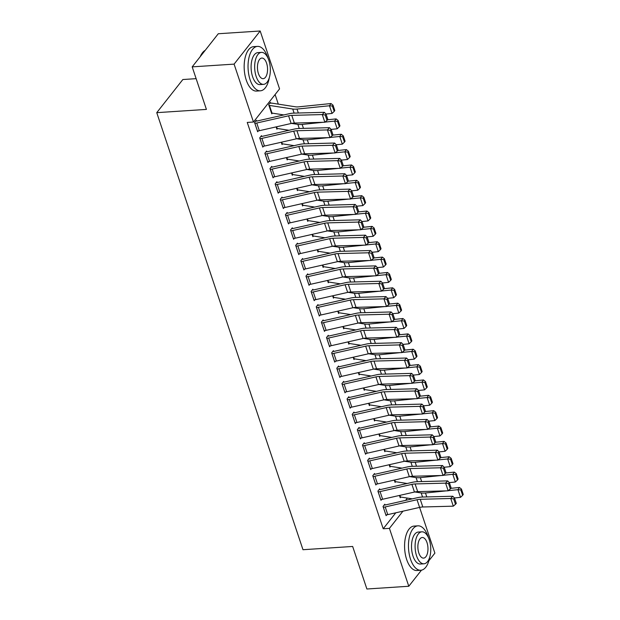 <?xml version="1.0" encoding="UTF-8"?>
<svg xmlns="http://www.w3.org/2000/svg" width="620" height="620" viewBox="0 0 620 620"><rect width="100%" height="100%" fill="white"/><g stroke="black" fill="none" stroke-linecap="round" stroke-linejoin="round"><path stroke-width="0.93" d="M405.379 483.902L405.139 483.174M400.241 468.55L400.001 467.821M395.103 453.189L394.863 452.461M389.965 437.836L389.716 437.108M384.826 422.476L384.578 421.747M379.688 407.123L379.44 406.394M374.55 391.762L374.302 391.034M369.412 376.41L369.163 375.681M364.273 361.049L364.025 360.321M359.135 345.697L358.887 344.968M353.997 330.336L353.749 329.608M348.858 314.983L348.611 314.255M343.72 299.623L343.472 298.894M338.582 284.27L338.334 283.542M333.444 268.91L333.196 268.181M328.305 253.557L328.058 252.828M323.167 238.196L322.919 237.468M318.029 222.836L317.781 222.115M312.891 207.483L312.643 206.754M307.753 192.123L307.505 191.402M302.614 176.77L302.366 176.041M297.476 161.409L297.228 160.681M292.338 146.056L292.09 145.328M287.2 130.696L286.952 129.968M282.061 115.343L281.813 114.615M278.31 104.137L275.102 94.55M383.292 507.23L385.888 514.902A6.231 2.588 -18.5 0 0 387.771 514.623L419.6 507.408L434.884 553.133L428.893 560.744M196.129 78.663L182.846 79.531L156.751 112.662L302.986 549.715L352.656 546.46L366.885 589L408.789 586.257L389.422 528.364L402.954 511.182M156.751 112.662L206.413 109.407L192.184 66.867L218.279 33.743L260.183 31L279.558 88.892L253.464 122.024L234.089 64.123L260.183 31M395.637 481.709L395.079 482.414L394.304 480.097M379.913 489.63L379.657 488.862L377.898 491.102L380.974 500.317L381.664 499.449M385.361 450.996L384.803 451.701L384.028 449.384M369.636 458.916L369.381 458.149L367.621 460.389L370.698 469.604L371.388 468.736M375.085 420.275L374.526 420.988L373.752 418.671M359.36 428.203L359.104 427.436L357.337 429.675L360.422 438.89L361.111 438.022M364.808 389.562L364.25 390.267L363.475 387.957M347.324 399.729L347.355 399.729A6.231 2.588 -18.5 0 0 349.238 399.443L381.067 392.228A8.905 3.705 161.5 0 1 384.276 391.801L414.78 390.995L416.803 388.74L386.306 389.554A13.353 5.549 -18.5 0 0 381.486 390.189L349.657 397.412A1.782 0.744 161.5 0 1 349.114 397.49L348.828 396.722L347.06 398.962L350.145 408.177L350.835 407.309M354.531 358.848L353.974 359.553L353.199 357.244M338.807 366.776L338.551 366.009L336.784 368.249L339.869 377.464L340.558 376.596M344.255 328.135L343.697 328.84L342.922 326.531M328.53 336.063L328.274 335.296L326.507 337.536L329.592 346.751L330.282 345.882M333.978 297.422L333.421 298.127L332.646 295.817M318.254 305.35L317.998 304.583L316.231 306.822L319.315 316.037L320.005 315.169M323.702 266.709L323.144 267.414L322.369 265.104M307.977 274.637L307.721 273.87L305.954 276.109L309.039 285.324L309.721 284.456M313.425 235.995L312.868 236.701L312.092 234.391M295.942 246.163L295.972 246.163A6.231 2.588 -18.5 0 0 297.848 245.876L329.677 238.661A8.905 3.705 161.5 0 1 332.894 238.235L363.397 237.429L365.42 235.174L334.924 235.988A13.353 5.549 -18.5 0 0 330.096 236.623L298.267 243.838A1.782 0.744 161.5 0 1 297.732 243.924L297.445 243.156L295.678 245.396L298.762 254.611L299.445 253.743M303.149 205.282L302.591 205.987L301.816 203.678M287.424 213.21L287.169 212.443L285.401 214.683L288.486 223.897L289.168 223.029M292.873 174.569L292.315 175.274L291.54 172.965M277.148 182.497L276.892 181.73L275.125 183.97L278.21 193.184L278.892 192.316M282.596 143.856L282.038 144.561L281.263 142.244M266.871 151.784L266.615 151.017L264.849 153.256L267.933 162.471L268.615 161.603M270.7 103.16L270.444 102.393L268.677 104.633L271.762 113.848L272.32 113.142M256.595 121.07L256.339 120.303L254.572 122.543L257.656 131.758L258.339 130.89M253.464 122.024L247.248 122.427L383.214 528.767L395.785 512.802M405.573 500.387L407.379 498.085M261.733 136.423L261.477 135.656L259.71 137.896L262.795 147.111L263.477 146.243M277.458 128.503L276.9 129.208L276.125 126.891M270.25 169.376L270.281 169.376A6.231 2.588 -18.5 0 0 272.157 169.097L303.986 161.874A8.905 3.705 161.5 0 1 307.202 161.448L337.706 160.642L339.729 158.394L309.233 159.201A13.353 5.549 -18.5 0 0 304.404 159.844L272.575 167.059A1.782 0.744 161.5 0 1 272.041 167.137L271.754 166.369L269.987 168.609L273.071 177.824L273.753 176.956M287.734 159.216L287.176 159.921L286.401 157.604M282.286 197.858L282.03 197.083L280.263 199.322L283.348 208.537L284.03 207.669M298.011 189.929L297.453 190.635L296.678 188.317M292.562 228.571L292.307 227.796L290.54 230.036L293.624 239.25L294.306 238.382M308.287 220.642L307.729 221.348L306.954 219.031M302.839 259.284L302.583 258.517L300.816 260.749L303.901 269.964L304.583 269.096M318.564 251.356L318.006 252.061L317.231 249.744L317.75 251.294M313.115 289.997L312.86 289.23L311.093 291.462L314.177 300.677L314.859 299.809M328.84 282.069L328.282 282.774L327.507 280.457M321.633 322.95L321.664 322.942A6.231 2.588 -18.5 0 0 323.539 322.663L355.369 315.448A8.905 3.705 161.5 0 1 358.585 315.014L389.089 314.208L391.112 311.961L360.615 312.767A13.353 5.549 -18.5 0 0 355.795 313.41L323.958 320.625A1.782 0.744 161.5 0 1 323.423 320.703L323.136 319.943L321.369 322.175L324.454 331.39L325.144 330.522M339.117 312.782L338.559 313.488L337.784 311.17M333.669 351.424L333.413 350.656L331.646 352.888L334.73 362.103L335.42 361.235M349.393 343.496L348.835 344.201L348.06 341.884M343.945 382.137L343.689 381.37L341.922 383.61L345.007 392.817L345.697 391.949M359.67 374.209L359.112 374.914L358.337 372.597M354.221 412.85L353.966 412.083L352.199 414.323L355.283 423.53L355.973 422.662M369.946 404.922L369.388 405.627L368.613 403.31L369.132 404.86M364.498 443.564L364.242 442.796L362.475 445.036L365.56 454.251L366.25 453.375M380.223 435.635L379.665 436.341L378.89 434.023M373.015 476.517L373.046 476.509A6.231 2.588 -18.5 0 0 374.929 476.23L406.759 469.014A8.905 3.705 161.5 0 1 409.967 468.588L440.471 467.775L442.494 465.527L411.998 466.333A13.353 5.549 -18.5 0 0 407.177 466.976L375.348 474.192A1.782 0.744 161.5 0 1 374.805 474.277L374.519 473.51L372.76 475.749L375.836 484.964L376.526 484.088M390.499 466.349L389.941 467.054L389.166 464.736M385.051 504.99L384.795 504.223L383.036 506.463L386.113 515.677L386.803 514.809M400.776 497.062L400.218 497.767L399.443 495.45M421.468 570.168L408.789 586.257M192.184 66.867L234.089 64.123M383.214 528.767L389.422 528.364M254.828 123.31L254.859 123.302A6.231 2.588 -18.5 0 0 256.742 123.024L288.571 115.808A8.905 3.705 161.5 0 1 291.788 115.382L322.292 114.568L324.314 112.321L293.818 113.127A13.353 5.549 -18.5 0 0 288.99 113.77L257.161 120.985A1.782 0.744 161.5 0 1 256.626 121.07L255.688 121.133M254.859 123.302L257.432 130.983A6.231 2.588 -18.5 0 0 259.315 130.704L291.144 123.489A8.905 3.705 161.5 0 1 294.361 123.055L324.857 122.249L322.292 114.568L325.229 114.995L327.027 120.373L327.841 119.474L326.043 114.096L325.229 114.995M326.043 114.096L324.314 112.321M324.857 122.249L327.027 120.373M334.196 111.406L334.792 110.523L332.994 105.144L332.397 106.028L334.196 111.406L332.056 113.437L325.996 114.049M283.867 114.933L272.002 113.096A1.782 0.744 -18.5 0 0 271.537 113.08L268.933 105.4M332.056 113.437L329.483 105.757L297.011 109.066A13.353 5.549 161.5 0 1 292.733 109.027L269.429 105.416A1.782 0.744 -18.5 0 0 268.964 105.4M332.397 106.028L329.483 105.757L330.979 103.54L332.994 105.144M269.793 103.222L270.731 103.16A6.231 2.588 161.5 0 1 272.351 103.215L295.647 106.826A8.905 3.705 -18.5 0 0 298.507 106.857L330.979 103.54M259.966 138.663L260.005 138.663A6.231 2.588 -18.5 0 0 261.88 138.384L293.71 131.161A8.905 3.705 161.5 0 1 296.926 130.735L327.43 129.929L329.453 127.681L298.956 128.487A13.353 5.549 -18.5 0 0 294.128 129.123L262.299 136.346A1.782 0.744 161.5 0 1 261.764 136.423L260.826 136.485M262.539 146.343L262.57 146.343A6.231 2.588 -18.5 0 0 264.453 146.056L296.283 138.841A8.905 3.705 161.5 0 1 299.499 138.415L329.995 137.609L327.43 129.929L330.367 130.355L332.165 135.726L332.979 134.827L331.181 129.456L330.367 130.355M331.181 129.456L329.453 127.681M329.995 137.609L332.165 135.726M267.677 161.704L265.143 154.024A6.231 2.588 -18.5 0 0 267.019 153.737L298.848 146.522A8.905 3.705 161.5 0 1 302.064 146.095L332.568 145.282L334.591 143.034L304.094 143.84A13.353 5.549 -18.5 0 0 299.266 144.483L267.437 151.699A1.782 0.744 161.5 0 1 266.902 151.784L265.964 151.846M267.708 161.696A6.231 2.588 -18.5 0 0 269.591 161.417L301.421 154.202A8.905 3.705 161.5 0 1 304.637 153.775L335.133 152.962L332.568 145.282L335.505 145.708L337.303 151.086L338.117 150.187L336.319 144.809L335.505 145.708M336.319 144.809L334.591 143.034M335.133 152.962L337.303 151.086M339.334 126.759L339.93 125.875L338.132 120.505L337.536 121.388L339.334 126.759L337.195 128.79L331.134 129.41M289.005 130.285L277.14 128.449A1.782 0.744 -18.5 0 0 276.675 128.433L276.644 128.441M322.989 122.303L302.149 124.426A13.353 5.549 161.5 0 1 297.871 124.38L291.54 123.403M337.195 128.79L334.622 121.109L325.043 122.093M337.536 121.388L334.622 121.109L336.118 118.9L338.132 120.505M327.569 119.769L336.118 118.9M344.472 142.119L345.069 141.236L343.271 135.858L342.674 136.741L344.472 142.119L342.333 144.15L336.272 144.762M294.144 145.646L282.278 143.809A1.782 0.744 -18.5 0 0 281.813 143.793L281.782 143.793M328.127 137.656L307.288 139.779A13.353 5.549 161.5 0 1 303.01 139.74L296.678 138.756M342.333 144.15L339.76 136.47L330.181 137.446M342.674 136.741L339.76 136.47L341.256 134.253L343.271 135.858M332.708 135.129L341.256 134.253M267.949 58.032A22.258 10.835 86.3 0 0 267.747 57.412A22.258 10.835 86.3 0 0 257.478 46.399A22.258 10.835 86.3 0 0 250.116 79.794A22.258 10.835 86.3 0 0 260.385 90.815A22.258 10.835 86.3 0 0 269.251 77.911M257.478 46.399L253.603 46.647A22.258 10.835 86.3 0 0 246.241 80.05A22.258 10.835 86.3 0 0 256.51 91.07L260.385 90.815M263.554 84.359L259.981 84.591A16.027 7.797 -93.7 0 1 252.588 76.663A16.027 7.797 -93.7 0 1 257.889 52.615L261.454 52.382A16.027 7.797 86.3 0 0 256.153 76.431A16.027 7.797 86.3 0 0 263.554 84.359A16.027 7.797 86.3 0 0 268.847 60.31A16.027 7.797 86.3 0 0 261.454 52.382M266.592 63.178A10.331 5.03 86.3 0 0 261.826 58.063A10.331 5.03 86.3 0 0 258.416 73.563A10.331 5.03 86.3 0 0 263.182 78.678A10.331 5.03 86.3 0 0 266.592 63.178M205.197 50.344A22.258 10.835 86.3 0 0 201.725 53.831A22.258 10.835 86.3 0 0 200.369 56.482M200.167 56.73A21.723 10.571 -93.7 0 1 201.438 54.289A21.723 10.571 -93.7 0 1 201.585 54.064M428.366 537.47A22.258 10.835 86.3 0 0 428.164 536.85A22.258 10.835 86.3 0 0 417.896 525.837A22.258 10.835 86.3 0 0 410.533 559.232A22.258 10.835 86.3 0 0 420.81 570.253A22.258 10.835 86.3 0 0 429.668 557.349M417.896 525.837L414.021 526.086A22.258 10.835 86.3 0 0 406.658 559.488A22.258 10.835 86.3 0 0 416.927 570.509L420.81 570.253M423.971 563.797L420.399 564.037A16.027 7.797 -93.7 0 1 413.005 556.101A16.027 7.797 -93.7 0 1 418.306 532.053L421.879 531.821A16.027 7.797 86.3 0 0 416.578 555.869A16.027 7.797 86.3 0 0 423.971 563.797A16.027 7.797 86.3 0 0 429.272 539.749A16.027 7.797 86.3 0 0 421.879 531.821M427.01 542.616A10.331 5.03 86.3 0 0 422.251 537.501A10.331 5.03 86.3 0 0 418.833 553.001A10.331 5.03 86.3 0 0 423.6 558.116A10.331 5.03 86.3 0 0 427.01 542.616M272.041 167.137L271.103 167.199M272.815 177.056L272.846 177.056A6.231 2.588 -18.5 0 0 274.73 176.77L306.559 169.555A8.905 3.705 161.5 0 1 309.775 169.128L340.272 168.322L337.706 160.642L340.644 161.068L342.442 166.439L343.255 165.54L341.457 160.169L340.644 161.068M341.457 160.169L339.729 158.394M340.272 168.322L342.442 166.439M275.388 184.737L275.42 184.737A6.231 2.588 -18.5 0 0 277.295 184.45L309.124 177.235A8.905 3.705 161.5 0 1 312.341 176.808L342.844 175.995L344.867 173.747L314.371 174.553A13.353 5.549 -18.5 0 0 309.543 175.197L277.714 182.412A1.782 0.744 161.5 0 1 277.179 182.497L276.241 182.559M277.954 192.417L277.985 192.409A6.231 2.588 -18.5 0 0 279.868 192.13L311.697 184.915A8.905 3.705 161.5 0 1 314.913 184.489L345.41 183.675L342.844 175.995L345.782 176.421L347.58 181.8L348.394 180.9L346.596 175.522L345.782 176.421M346.596 175.522L344.867 173.747M345.41 183.675L347.58 181.8M349.61 157.48L350.207 156.589L348.409 151.218L347.812 152.101L349.61 157.48L347.471 159.503L341.411 160.123M299.282 160.999L287.417 159.162A1.782 0.744 -18.5 0 0 286.952 159.146L286.921 159.154M333.265 153.016L312.426 155.139A13.353 5.549 161.5 0 1 308.148 155.093L301.816 154.117M347.471 159.503L344.898 151.823L335.319 152.807M347.812 152.101L344.898 151.823L346.394 149.614L348.409 151.218M337.846 150.482L346.394 149.614M354.749 172.833L355.345 171.949L353.547 166.571L352.951 167.454L354.749 172.833L352.61 174.863L346.549 175.475M304.42 176.359L292.555 174.522A1.782 0.744 -18.5 0 0 292.09 174.507L292.059 174.507M338.404 168.369L317.564 170.492A13.353 5.549 161.5 0 1 313.286 170.453L306.954 169.469M352.61 174.863L350.037 167.183L340.458 168.16M352.951 167.454L350.037 167.183L351.532 164.967L353.547 166.571M342.984 165.842L351.532 164.967M280.527 200.09L280.558 200.09A6.231 2.588 -18.5 0 0 282.433 199.81L314.262 192.588A8.905 3.705 161.5 0 1 317.479 192.161L347.983 191.355L350.006 189.108L319.509 189.914A13.353 5.549 -18.5 0 0 314.681 190.557L282.852 197.772A1.782 0.744 161.5 0 1 282.317 197.85L281.379 197.912M280.558 200.09L283.123 207.77A6.231 2.588 -18.5 0 0 285.006 207.483L316.836 200.268A8.905 3.705 161.5 0 1 320.052 199.842L350.548 199.036L347.983 191.355L350.92 191.782L352.718 197.152L353.532 196.253L351.734 190.883L350.92 191.782M351.734 190.883L350.006 189.108M350.548 199.036L352.718 197.152M359.887 188.193L360.483 187.302L358.685 181.931L358.089 182.815L359.887 188.193L357.748 190.216L351.687 190.836M309.558 191.72L297.693 189.875A1.782 0.744 -18.5 0 0 297.228 189.859L296.709 188.309M343.542 183.729L322.702 185.853A13.353 5.549 161.5 0 1 318.424 185.806L312.092 184.83M357.748 190.216L355.175 182.536L345.596 183.52M358.089 182.815L355.175 182.536L356.671 180.327L358.685 181.931M348.122 181.195L356.671 180.327M285.665 215.45L285.696 215.45A6.231 2.588 -18.5 0 0 287.572 215.163L319.401 207.948A8.905 3.705 161.5 0 1 322.617 207.522L353.121 206.716L355.144 204.46L324.647 205.267A13.353 5.549 -18.5 0 0 319.819 205.91L287.99 213.125A1.782 0.744 161.5 0 1 287.455 213.21L286.517 213.272M288.23 223.13L288.261 223.123A6.231 2.588 -18.5 0 0 290.144 222.844L321.974 215.628A8.905 3.705 161.5 0 1 325.19 215.202L355.686 214.388L353.121 206.716L356.058 207.134L357.856 212.513L358.67 211.614L356.872 206.235L356.058 207.134M356.872 206.235L355.144 204.46M355.686 214.388L357.856 212.513M365.025 203.546L365.622 202.662L363.824 197.284L363.227 198.175L365.025 203.546L362.886 205.577L356.826 206.197M314.697 207.072L302.831 205.236A1.782 0.744 -18.5 0 0 302.366 205.22L302.335 205.22M348.68 199.082L327.841 201.213A13.353 5.549 161.5 0 1 323.562 201.167L317.231 200.183M362.886 205.577L360.313 197.896L350.734 198.873M363.227 198.175L360.313 197.896L361.809 195.68L363.824 197.284M353.26 196.555L361.809 195.68M293.369 238.483L290.834 230.803A6.231 2.588 -18.5 0 0 292.71 230.524L324.539 223.301A8.905 3.705 161.5 0 1 327.755 222.874L358.259 222.069L360.282 219.821L329.786 220.627A13.353 5.549 -18.5 0 0 324.958 221.27L293.128 228.486A1.782 0.744 161.5 0 1 292.594 228.563L291.656 228.625M293.399 238.483A6.231 2.588 -18.5 0 0 295.283 238.204L327.112 230.981A8.905 3.705 161.5 0 1 330.328 230.555L360.825 229.749L358.259 222.069L361.197 222.495L362.995 227.865L363.808 226.967L362.01 221.596L361.197 222.495M362.01 221.596L360.282 219.821M360.825 229.749L362.995 227.865M297.732 243.924L296.794 243.986M298.507 253.844L298.538 253.836A6.231 2.588 -18.5 0 0 300.421 253.557L332.25 246.342A8.905 3.705 161.5 0 1 335.466 245.915L365.963 245.101L363.397 237.429L366.335 237.847L368.133 243.226L368.947 242.327L367.149 236.949L366.335 237.847M367.149 236.949L365.42 235.174M365.963 245.101L368.133 243.226M301.08 261.516L301.111 261.516A6.231 2.588 -18.5 0 0 302.986 261.237L334.815 254.014A8.905 3.705 161.5 0 1 338.032 253.588L368.536 252.782L370.558 250.534L340.062 251.34A13.353 5.549 -18.5 0 0 335.234 251.983L303.405 259.199A1.782 0.744 161.5 0 1 302.87 259.276L301.932 259.338M303.645 269.196L303.676 269.196A6.231 2.588 -18.5 0 0 305.559 268.917L337.388 261.694A8.905 3.705 161.5 0 1 340.605 261.268L371.101 260.462L368.536 252.782L371.473 253.208L373.279 258.579L374.085 257.68L372.287 252.309L371.473 253.208M372.287 252.309L370.558 250.534M371.101 260.462L373.279 258.579M306.218 276.877L306.249 276.877A6.231 2.588 -18.5 0 0 308.125 276.59L339.954 269.375A8.905 3.705 161.5 0 1 343.17 268.948L373.674 268.142L375.697 265.887L345.201 266.701A13.353 5.549 -18.5 0 0 340.372 267.336L308.543 274.551A1.782 0.744 161.5 0 1 308.008 274.637L307.071 274.699M306.249 276.877L308.814 284.549A6.231 2.588 -18.5 0 0 310.697 284.27L342.527 277.055A8.905 3.705 161.5 0 1 345.743 276.629L376.239 275.815L373.674 268.142L376.611 268.561L378.417 273.939L379.223 273.04L377.425 267.662L376.611 268.561M377.425 267.662L375.697 265.887M376.239 275.815L378.417 273.939M311.356 292.229L311.387 292.229A6.231 2.588 -18.5 0 0 313.263 291.95L345.092 284.735A8.905 3.705 161.5 0 1 348.308 284.301L378.812 283.495L380.835 281.248L350.339 282.053A13.353 5.549 -18.5 0 0 345.51 282.697L313.681 289.912A1.782 0.744 161.5 0 1 313.147 289.99L312.209 290.051M313.922 299.91L313.953 299.91A6.231 2.588 -18.5 0 0 315.836 299.631L347.665 292.408A8.905 3.705 161.5 0 1 350.881 291.981L381.378 291.175L378.812 283.495L381.75 283.921L383.555 289.292L384.361 288.393L382.563 283.022L381.75 283.921M382.563 283.022L380.835 281.248M381.378 291.175L383.555 289.292M319.06 315.27L316.526 307.59A6.231 2.588 -18.5 0 0 318.401 307.303L350.23 300.088A8.905 3.705 161.5 0 1 353.447 299.662L383.951 298.856L385.973 296.6L355.477 297.414A13.353 5.549 -18.5 0 0 350.649 298.05L318.82 305.272A1.782 0.744 161.5 0 1 318.285 305.35L317.347 305.412M319.091 315.262A6.231 2.588 -18.5 0 0 320.974 314.983L352.803 307.768A8.905 3.705 161.5 0 1 356.019 307.342L386.516 306.528L383.951 298.856L386.888 299.274L388.694 304.653L389.5 303.754L387.702 298.375L386.888 299.274M387.702 298.375L385.973 296.6M386.516 306.528L388.694 304.653M323.423 320.703L322.485 320.765M324.198 330.623L324.229 330.623A6.231 2.588 -18.5 0 0 326.112 330.344L357.942 323.121A8.905 3.705 161.5 0 1 361.158 322.695L391.654 321.888L389.089 314.208L392.026 314.635L393.832 320.013L394.638 319.106L392.84 313.736L392.026 314.635M392.84 313.736L391.112 311.961M391.654 321.888L393.832 320.013M326.771 338.303L326.802 338.303A6.231 2.588 -18.5 0 0 328.678 338.016L360.514 330.801A8.905 3.705 161.5 0 1 363.723 330.375L394.227 329.569L396.25 327.313L365.754 328.127A13.353 5.549 -18.5 0 0 360.933 328.763L329.096 335.986A1.782 0.744 161.5 0 1 328.561 336.063L327.624 336.125M329.336 345.983L329.367 345.983A6.231 2.588 -18.5 0 0 331.251 345.697L363.08 338.481A8.905 3.705 161.5 0 1 366.296 338.055L396.792 337.241L394.227 329.569L397.164 329.995L398.97 335.366L399.776 334.467L397.978 329.088L397.164 329.995M397.978 329.088L396.25 327.313M396.792 337.241L398.97 335.366M331.909 353.663L331.94 353.656A6.231 2.588 -18.5 0 0 333.816 353.377L365.653 346.162A8.905 3.705 161.5 0 1 368.861 345.735L399.365 344.922L401.388 342.674L370.892 343.48A13.353 5.549 -18.5 0 0 366.071 344.123L334.242 351.339A1.782 0.744 161.5 0 1 333.7 351.416L332.762 351.478M331.94 353.656L334.506 361.336A6.231 2.588 -18.5 0 0 336.389 361.057L368.218 353.834A8.905 3.705 161.5 0 1 371.434 353.408L401.93 352.602L399.365 344.922L402.303 345.348L404.108 350.726L404.914 349.82L403.116 344.449L402.303 345.348M403.116 344.449L401.388 342.674M401.93 352.602L404.108 350.726M337.048 369.016L337.079 369.016A6.231 2.588 -18.5 0 0 338.954 368.729L370.791 361.514A8.905 3.705 161.5 0 1 374 361.088L404.504 360.282L406.526 358.027L376.03 358.841A13.353 5.549 -18.5 0 0 371.21 359.476L339.38 366.699A1.782 0.744 161.5 0 1 338.838 366.776L337.9 366.839M339.613 376.697L339.644 376.697A6.231 2.588 -18.5 0 0 341.527 376.41L373.356 369.195A8.905 3.705 161.5 0 1 376.572 368.768L407.069 367.954L404.504 360.282L407.449 360.708L409.246 366.079L410.053 365.18L408.255 359.801L407.449 360.708M408.255 359.801L406.526 358.027M407.069 367.954L409.246 366.079M344.751 392.049L342.217 384.369A6.231 2.588 -18.5 0 0 344.1 384.09L375.929 376.875A8.905 3.705 161.5 0 1 379.138 376.449L409.642 375.635L411.664 373.387L381.168 374.193A13.353 5.549 -18.5 0 0 376.348 374.837L344.519 382.052A1.782 0.744 161.5 0 1 343.976 382.137L343.038 382.191M344.782 392.049A6.231 2.588 -18.5 0 0 346.665 391.77L378.495 384.547A8.905 3.705 161.5 0 1 381.711 384.121L412.207 383.315L409.642 375.635L412.587 376.061L414.385 381.44L415.191 380.533L413.393 375.162L412.587 376.061M413.393 375.162L411.664 373.387M412.207 383.315L414.385 381.44M349.114 397.49L348.176 397.552M349.889 407.41L349.92 407.41A6.231 2.588 -18.5 0 0 351.803 407.123L383.633 399.908A8.905 3.705 161.5 0 1 386.849 399.482L417.345 398.675L414.78 390.995L417.725 391.422L419.523 396.792L420.329 395.893L418.531 390.515L417.725 391.422M418.531 390.515L416.803 388.74M417.345 398.675L419.523 396.792M352.462 415.09L352.493 415.082A6.231 2.588 -18.5 0 0 354.377 414.803L386.206 407.588A8.905 3.705 161.5 0 1 389.414 407.162L419.918 406.348L421.941 404.1L391.445 404.907A13.353 5.549 -18.5 0 0 386.624 405.55L354.795 412.765A1.782 0.744 161.5 0 1 354.253 412.85L353.315 412.904M355.028 422.762L355.058 422.762A6.231 2.588 -18.5 0 0 356.942 422.483L388.771 415.261A8.905 3.705 161.5 0 1 391.987 414.834L422.483 414.028L419.918 406.348L422.863 406.774L424.661 412.153L425.467 411.254L423.669 405.875L422.863 406.774M423.669 405.875L421.941 404.1M422.483 414.028L424.661 412.153M357.601 430.443L357.632 430.443A6.231 2.588 -18.5 0 0 359.515 430.164L391.344 422.941A8.905 3.705 161.5 0 1 394.553 422.514L425.057 421.709L427.079 419.453L396.583 420.267A13.353 5.549 -18.5 0 0 391.762 420.903L359.933 428.125A1.782 0.744 161.5 0 1 359.391 428.203L358.453 428.265M357.632 430.443L360.197 438.123A6.231 2.588 -18.5 0 0 362.08 437.836L393.909 430.621A8.905 3.705 161.5 0 1 397.125 430.195L427.622 429.389L425.057 421.709L428.002 422.135L429.8 427.506L430.606 426.607L428.808 421.228L428.002 422.135M428.808 421.228L427.079 419.453M427.622 429.389L429.8 427.506M370.163 218.906L370.76 218.015L368.962 212.644L368.365 213.528L370.163 218.906L368.024 220.929L361.964 221.549M319.835 222.433L307.969 220.588A1.782 0.744 -18.5 0 0 307.505 220.573L307.474 220.581M353.819 214.442L332.979 216.566A13.353 5.549 161.5 0 1 328.701 216.519L322.369 215.543M368.024 220.929L365.451 213.257L355.872 214.233M368.365 213.528L365.451 213.257L366.947 211.04L368.962 212.644M358.399 211.908L366.947 211.04M375.301 234.259L375.898 233.376L374.1 227.997L373.504 228.888L375.301 234.259L373.163 236.29L367.102 236.91M324.973 237.786L313.108 235.949A1.782 0.744 -18.5 0 0 312.643 235.933L312.612 235.933M358.957 229.795L338.117 231.927A13.353 5.549 161.5 0 1 333.839 231.88L327.507 230.896M373.163 236.29L370.59 228.61L361.01 229.586M373.504 228.888L370.59 228.61L372.085 226.393L374.1 227.997M363.537 227.269L372.085 226.393M380.44 249.62L381.037 248.728L379.238 243.358L378.642 244.241L380.44 249.62L378.301 251.643L372.24 252.263M330.111 253.146L318.246 251.302A1.782 0.744 -18.5 0 0 317.781 251.286M364.095 245.156L343.255 247.279A13.353 5.549 161.5 0 1 338.977 247.233L332.646 246.256M378.301 251.643L375.728 243.97L366.149 244.947M378.642 244.241L375.728 243.97L377.224 241.754L379.238 243.358M368.675 242.621L377.224 241.754M385.578 264.972L386.175 264.089L384.377 258.711L383.78 259.602L385.578 264.972L383.439 267.003L377.379 267.623M335.25 268.499L323.384 266.662A1.782 0.744 -18.5 0 0 322.919 266.647L322.4 265.096M369.233 260.508L348.394 262.64A13.353 5.549 161.5 0 1 344.115 262.593L337.784 261.609M383.439 267.003L380.866 259.323L371.287 260.299M383.78 259.602L380.866 259.323L382.362 257.106L384.377 258.711M373.813 257.982L382.362 257.106M390.716 280.333L391.313 279.442L389.515 274.071L388.918 274.954L390.716 280.333L388.577 282.356L382.517 282.976M340.388 283.859L328.522 282.015A1.782 0.744 -18.5 0 0 328.058 281.999L328.026 282.007M374.372 275.869L353.532 277.993A13.353 5.549 161.5 0 1 349.254 277.946L342.922 276.969M388.577 282.356L386.004 274.683L376.425 275.66M388.918 274.954L386.004 274.683L387.5 272.467L389.515 274.071M378.96 273.335L387.5 272.467M395.854 295.686L396.451 294.802L394.653 289.424L394.056 290.315L395.854 295.686L393.716 297.716L387.655 298.336M345.526 299.212L333.661 297.375A1.782 0.744 -18.5 0 0 333.196 297.36L333.165 297.36M379.51 291.222L358.67 293.353A13.353 5.549 161.5 0 1 354.392 293.306L348.06 292.322M393.716 297.716L391.142 290.036L381.563 291.012M394.056 290.315L391.142 290.036L392.638 287.82L394.653 289.424M384.098 288.695L392.638 287.82M400.993 311.046L401.589 310.155L399.792 304.784L399.195 305.668L400.993 311.046L398.854 313.069L392.793 313.689M350.664 314.572L338.799 312.728A1.782 0.744 -18.5 0 0 338.334 312.72L338.303 312.72M384.648 306.582L363.808 308.706A13.353 5.549 161.5 0 1 359.53 308.659L353.199 307.683M398.854 313.069L396.281 305.397L386.702 306.373M399.195 305.668L396.281 305.397L397.776 303.18L399.792 304.784M389.236 304.048L397.776 303.18M406.131 326.399L406.728 325.515L404.93 320.137L404.333 321.028L406.131 326.399L403.992 328.429L397.932 329.05M355.803 329.925L343.937 328.089A1.782 0.744 -18.5 0 0 343.472 328.073L343.441 328.073M389.786 321.935L368.947 324.066A13.353 5.549 161.5 0 1 364.669 324.02L358.337 323.036M403.992 328.429L401.419 320.749L391.84 321.726M404.333 321.028L401.419 320.749L402.915 318.533L404.93 320.137M394.374 319.409L402.915 318.533M411.269 341.76L411.866 340.868L410.068 335.498L409.471 336.381L411.269 341.76L409.13 343.782L403.078 344.402M360.941 345.286L349.076 343.449A1.782 0.744 -18.5 0 0 348.611 343.433L348.091 341.876M394.925 337.296L374.085 339.419A13.353 5.549 161.5 0 1 369.807 339.373L363.475 338.396M409.13 343.782L406.557 336.11L396.978 337.086M409.471 336.381L406.557 336.11L408.053 333.893L410.068 335.498M399.512 334.761L408.053 333.893M416.407 357.112L417.004 356.229L415.206 350.85L414.61 351.742L416.407 357.112L414.268 359.143L408.216 359.763M366.079 360.638L354.214 358.802A1.782 0.744 -18.5 0 0 353.749 358.786L353.718 358.786M400.063 352.648L379.223 354.779A13.353 5.549 161.5 0 1 374.945 354.733L368.613 353.749M414.268 359.143L411.696 351.463L402.117 352.439M414.61 351.742L411.696 351.463L413.191 349.246L415.206 350.85M404.651 350.122L413.191 349.246M421.546 372.473L422.143 371.582L420.344 366.211L419.748 367.094L421.546 372.473L419.407 374.496L413.354 375.115M371.217 375.999L359.352 374.162A1.782 0.744 -18.5 0 0 358.887 374.147L358.856 374.147M405.201 368.009L384.361 370.132A13.353 5.549 161.5 0 1 380.083 370.094L373.752 369.109M419.407 374.496L416.834 366.823L407.255 367.8M419.748 367.094L416.834 366.823L418.329 364.606L420.344 366.211M409.789 365.474L418.329 364.606M426.684 387.826L427.281 386.942L425.483 381.563L424.886 382.455L426.684 387.826L424.545 389.856L418.492 390.476M376.356 391.352L364.49 389.515A1.782 0.744 -18.5 0 0 364.025 389.5L363.994 389.5M410.347 383.362L389.5 385.493A13.353 5.549 161.5 0 1 385.221 385.446L378.89 384.462M424.545 389.856L421.972 382.176L412.393 383.152M424.886 382.455L421.972 382.176L423.468 379.959L425.483 381.563M414.927 380.835L423.468 379.959M431.822 403.186L432.419 402.295L430.621 396.924L430.024 397.808L431.822 403.186L429.683 405.216L423.631 405.829M381.494 406.712L369.629 404.875A1.782 0.744 -18.5 0 0 369.163 404.86M415.485 398.722L394.638 400.846A13.353 5.549 161.5 0 1 390.36 400.807L384.028 399.822M429.683 405.216L427.11 397.536L417.531 398.513M430.024 397.808L427.11 397.536L428.606 395.32L430.621 396.924M420.065 396.188L428.606 395.32M436.961 418.539L437.557 417.655L435.759 412.277L435.163 413.168L436.961 418.539L434.821 420.569L428.769 421.189M386.632 422.065L374.767 420.228A1.782 0.744 -18.5 0 0 374.302 420.213L373.783 418.663M420.624 414.075L399.776 416.206A13.353 5.549 161.5 0 1 395.498 416.16L389.166 415.175M434.821 420.569L432.256 412.889L422.67 413.865M435.163 413.168L432.256 412.889L433.744 410.673L435.759 412.277M425.204 411.548L433.744 410.673M362.739 445.803L362.77 445.796A6.231 2.588 -18.5 0 0 364.653 445.517L396.482 438.301A8.905 3.705 161.5 0 1 399.691 437.875L430.195 437.061L432.218 434.814L401.721 435.62A13.353 5.549 -18.5 0 0 396.901 436.263L365.072 443.478A1.782 0.744 161.5 0 1 364.529 443.564L363.591 443.625M365.304 453.476L365.335 453.476A6.231 2.588 -18.5 0 0 367.218 453.197L399.048 445.982A8.905 3.705 161.5 0 1 402.264 445.548L432.76 444.742L430.195 437.061L433.14 437.488L434.938 442.866L435.744 441.967L433.946 436.589L433.14 437.488M433.946 436.589L432.218 434.814M432.76 444.742L434.938 442.866M442.099 433.899L442.696 433.016L440.897 427.637L440.301 428.521L442.099 433.899L439.96 435.93L433.907 436.542M391.77 437.425L379.905 435.589A1.782 0.744 -18.5 0 0 379.44 435.573L379.409 435.573M425.762 429.435L404.914 431.559A13.353 5.549 161.5 0 1 400.636 431.52L394.304 430.536M439.96 435.93L437.394 428.25L427.808 429.226M440.301 428.521L437.394 428.25L438.882 426.033L440.897 427.637M430.342 426.901L438.882 426.033M370.442 468.836L367.908 461.156A6.231 2.588 -18.5 0 0 369.791 460.877L401.621 453.654A8.905 3.705 161.5 0 1 404.829 453.228L435.333 452.422L437.356 450.167L406.86 450.98A13.353 5.549 -18.5 0 0 402.039 451.616L370.21 458.839A1.782 0.744 161.5 0 1 369.667 458.916L368.729 458.978M370.473 468.836A6.231 2.588 -18.5 0 0 372.356 468.55L404.186 461.334A8.905 3.705 161.5 0 1 407.402 460.908L437.898 460.102L435.333 452.422L438.278 452.848L440.076 458.219L440.882 457.32L439.084 451.949L438.278 452.848M439.084 451.949L437.356 450.167M437.898 460.102L440.076 458.219M447.237 449.252L447.834 448.368L446.036 442.998L445.439 443.881L447.237 449.252L445.098 451.282L439.045 451.903M396.909 452.778L385.043 450.942A1.782 0.744 -18.5 0 0 384.578 450.926L384.547 450.926M430.9 444.788L410.053 446.919A13.353 5.549 161.5 0 1 405.775 446.873L399.443 445.896M445.098 451.282L442.533 443.602L432.946 444.579M445.439 443.881L442.533 443.602L444.021 441.386L446.036 442.998M435.48 442.262L444.021 441.386M374.805 474.277L373.868 474.339M375.581 484.189L375.612 484.189A6.231 2.588 -18.5 0 0 377.495 483.91L409.324 476.695A8.905 3.705 161.5 0 1 412.54 476.261L443.036 475.455L440.471 467.775L443.416 468.201L445.214 473.579L446.02 472.68L444.222 467.302L443.416 468.201M444.222 467.302L442.494 465.527M443.036 475.455L445.214 473.579M452.375 464.613L452.972 463.729L451.174 458.35L450.577 459.234L452.375 464.613L450.236 466.643L444.183 467.255M402.047 468.139L390.181 466.302A1.782 0.744 -18.5 0 0 389.716 466.286L389.685 466.286M436.038 460.149L415.191 462.272A13.353 5.549 161.5 0 1 410.913 462.233L404.581 461.249M450.236 466.643L447.671 458.963L438.084 459.939M450.577 459.234L447.671 458.963L449.159 456.746L451.174 458.35M440.618 457.614L449.159 456.746M378.154 491.869L378.185 491.869A6.231 2.588 -18.5 0 0 380.068 491.59L411.897 484.367A8.905 3.705 161.5 0 1 415.106 483.941L445.61 483.135L447.632 480.887L417.136 481.693A13.353 5.549 -18.5 0 0 412.315 482.329L380.486 489.552A1.782 0.744 161.5 0 1 379.944 489.63L379.006 489.692M380.719 499.55L380.75 499.55A6.231 2.588 -18.5 0 0 382.633 499.263L414.462 492.048A8.905 3.705 161.5 0 1 417.679 491.621L448.175 490.815L445.61 483.135L448.555 483.561L450.353 488.932L451.159 488.033L449.361 482.662L448.555 483.561M449.361 482.662L447.632 480.887M448.175 490.815L450.353 488.932M457.514 479.965L458.11 479.082L456.312 473.711L455.716 474.594L457.514 479.965L455.375 481.996L449.322 482.616M407.185 483.492L395.32 481.655A1.782 0.744 -18.5 0 0 394.855 481.639L394.824 481.647M441.177 475.509L420.329 477.632A13.353 5.549 161.5 0 1 416.051 477.586L409.719 476.61M455.375 481.996L452.809 474.315L443.222 475.3M455.716 474.594L452.809 474.315L454.297 472.107L456.312 473.711M445.757 472.975L454.297 472.107M383.323 507.222A6.231 2.588 -18.5 0 0 385.206 506.943L417.035 499.728A8.905 3.705 161.5 0 1 420.244 499.302L450.748 498.488L452.771 496.24L422.274 497.046A13.353 5.549 -18.5 0 0 417.454 497.689L385.625 504.905A1.782 0.744 161.5 0 1 385.082 504.99L384.144 505.052M417.035 499.728L419.6 507.408A8.905 3.705 161.5 0 1 422.817 506.982L453.313 506.168L450.748 498.488L453.693 498.914L455.491 504.293L456.297 503.393L454.499 498.015L453.693 498.914M454.499 498.015L452.771 496.24M453.313 506.168L455.491 504.293M462.652 495.326L463.249 494.442L461.45 489.064L460.854 489.947L462.652 495.326L460.513 497.356L454.46 497.969M412.323 498.852L400.458 497.015A1.782 0.744 -18.5 0 0 399.993 497L399.474 495.45M446.315 490.862L425.467 492.985A13.353 5.549 161.5 0 1 421.189 492.946L414.857 491.962M460.513 497.356L457.947 489.676L448.361 490.653M460.854 489.947L457.947 489.676L459.436 487.46L461.45 489.064M450.895 488.335L459.436 487.46M288.571 115.808L291.144 123.489M291.788 115.382L294.361 123.055M256.742 123.024L259.315 130.704M298.329 113.01L297.011 109.066M294.105 113.119L292.733 109.027M272.002 113.096L269.429 105.416M260.005 138.663L262.57 146.343M293.71 131.161L296.283 138.841M296.926 130.735L299.499 138.415M261.88 138.384L264.453 146.056M298.848 146.522L301.421 154.202M302.064 146.095L304.637 153.775M267.019 153.737L269.591 161.417M276.675 128.433L276.156 126.883M303.467 128.363L302.149 124.426M299.243 128.48L297.871 124.38M277.14 128.449L276.582 126.79M281.813 143.793L281.294 142.244M308.605 143.724L307.288 139.779M304.381 143.832L303.01 139.74M282.278 143.809L281.72 142.143M270.281 169.376L272.846 177.056M303.986 161.874L306.559 169.555M307.202 161.448L309.775 169.128M272.157 169.097L274.73 176.77M275.42 184.737L277.985 192.409M309.124 177.235L311.697 184.915M312.341 176.808L314.913 184.489M277.295 184.45L279.868 192.13M286.952 159.146L286.432 157.596M313.743 159.077L312.426 155.139M309.519 159.193L308.148 155.093M287.417 159.162L286.858 157.503M292.09 174.507L291.571 172.957M318.882 174.437L317.564 170.492M314.658 174.546L313.286 170.453M292.555 174.522L291.997 172.856M314.262 192.588L316.836 200.268M317.479 192.161L320.052 199.842M282.433 199.81L285.006 207.483M324.02 189.79L322.702 185.853M319.796 189.906L318.424 185.806M297.693 189.875L297.135 188.217M285.696 215.45L288.261 223.123M319.401 207.948L321.974 215.628M322.617 207.522L325.19 215.202M287.572 215.163L290.144 222.844M302.366 205.22L301.847 203.67M329.158 205.15L327.841 201.213M324.934 205.259L323.562 201.167M302.831 205.236L302.273 203.569M324.539 223.301L327.112 230.981M327.755 222.874L330.328 230.555M292.71 230.524L295.283 238.204M295.972 246.163L298.538 253.836M329.677 238.661L332.25 246.342M332.894 238.235L335.466 245.915M297.848 245.876L300.421 253.557M301.111 261.516L303.676 269.196M334.815 254.014L337.388 261.694M338.032 253.588L340.605 261.268M302.986 261.237L305.559 268.917M339.954 269.375L342.527 277.055M343.17 268.948L345.743 276.629M308.125 276.59L310.697 284.27M311.387 292.229L313.953 299.91M345.092 284.735L347.665 292.408M348.308 284.301L350.881 291.981M313.263 291.95L315.836 299.631M350.23 300.088L352.803 307.768M353.447 299.662L356.019 307.342M318.401 307.303L320.974 314.983M321.664 322.942L324.229 330.623M355.369 315.448L357.942 323.121M358.585 315.014L361.158 322.695M323.539 322.663L326.112 330.344M326.802 338.303L329.367 345.983M360.514 330.801L363.08 338.481M363.723 330.375L366.296 338.055M328.678 338.016L331.251 345.697M365.653 346.162L368.218 353.834M368.861 345.735L371.434 353.408M333.816 353.377L336.389 361.057M337.079 369.016L339.644 376.697M370.791 361.514L373.356 369.195M374 361.088L376.572 368.768M338.954 368.729L341.527 376.41M375.929 376.875L378.495 384.547M379.138 376.449L381.711 384.121M344.1 384.09L346.665 391.77M347.355 399.729L349.92 407.41M381.067 392.228L383.633 399.908M384.276 391.801L386.849 399.482M349.238 399.443L351.803 407.123M352.493 415.082L355.058 422.762M386.206 407.588L388.771 415.261M389.414 407.162L391.987 414.834M354.377 414.803L356.942 422.483M391.344 422.941L393.909 430.621M394.553 422.514L397.125 430.195M359.515 430.164L362.08 437.836M307.505 220.573L306.985 219.023M334.304 220.511L332.979 216.566M330.072 220.619L328.701 216.519M307.969 220.588L307.412 218.93M312.643 235.933L312.124 234.383M339.442 235.863L338.117 231.927M335.211 235.98L333.839 231.88M313.108 235.949L312.55 234.283M344.581 251.224L343.255 247.279M340.349 251.333L338.977 247.233M318.246 251.302L317.688 249.643M349.719 266.577L348.394 262.64M345.487 266.693L344.115 262.593M323.384 266.662L322.826 264.996M328.058 281.999L327.538 280.449M354.857 281.937L353.532 277.993M350.626 282.046L349.254 277.946M328.522 282.015L327.964 280.356M333.196 297.36L332.676 295.81M359.995 297.29L358.67 293.353M355.764 297.406L354.392 293.306M333.661 297.375L333.103 295.709M338.334 312.72L337.815 311.163M365.134 312.651L363.808 308.706M360.902 312.759L359.53 308.659M338.799 312.728L338.241 311.07M343.472 328.073L342.953 326.523M370.272 328.003L368.947 324.066M366.04 328.12L364.669 324.02M343.937 328.089L343.379 326.422M375.41 343.364L374.085 339.419M371.178 343.472L369.807 339.373M349.076 343.449L348.517 341.783M353.749 358.786L353.229 357.236M380.548 358.716L379.223 354.779M376.317 358.833L374.945 354.733M354.214 358.802L353.656 357.135M358.887 374.147L358.368 372.589M385.687 374.077L384.361 370.132M381.455 374.185L380.083 370.094M359.352 374.162L358.794 372.496M364.025 389.5L363.506 387.95M390.825 389.43L389.5 385.493M386.593 389.546L385.221 385.446M364.49 389.515L363.932 387.856M395.963 404.79L394.638 400.846M391.731 404.899L390.36 400.807M369.629 404.875L369.071 403.209M401.101 420.143L399.776 416.206M396.87 420.259L395.498 416.16M374.767 420.228L374.209 418.57M362.77 445.796L365.335 453.476M396.482 438.301L399.048 445.982M399.691 437.875L402.264 445.548M364.653 445.517L367.218 453.197M379.44 435.573L378.921 434.023M406.239 435.504L404.914 431.559M402.008 435.612L400.636 431.52M379.905 435.589L379.347 433.923M401.621 453.654L404.186 461.334M404.829 453.228L407.402 460.908M369.791 460.877L372.356 468.55M384.578 450.926L384.059 449.376M411.378 450.856L410.053 446.919M407.146 450.972L405.775 446.873M385.043 450.942L384.485 449.283M373.046 476.509L375.612 484.189M406.759 469.014L409.324 476.695M409.967 468.588L412.54 476.261M374.929 476.23L377.495 483.91M389.716 466.286L389.197 464.736M416.516 466.217L415.191 462.272M412.285 466.325L410.913 462.233M390.181 466.302L389.624 464.636M378.185 491.869L380.75 499.55M411.897 484.367L414.462 492.048M415.106 483.941L417.679 491.621M380.068 491.59L382.633 499.263M394.855 481.639L394.336 480.089M421.654 481.57L420.329 477.632M417.423 481.686L416.051 477.586M395.32 481.655L394.762 479.996M420.244 499.302L422.817 506.982M385.206 506.943L387.771 514.623M426.793 496.93L425.467 492.985M422.561 497.039L421.189 492.946M400.458 497.015L399.9 495.349M201.438 54.289L201.725 53.831"/></g></svg>

